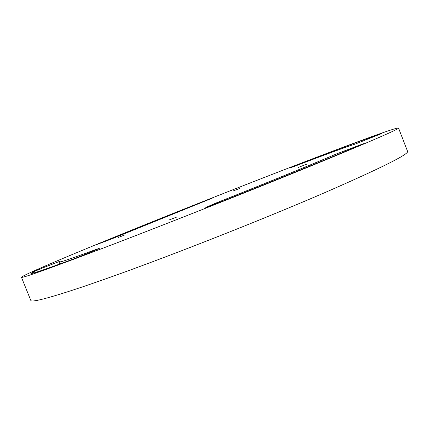<?xml version="1.0" encoding="UTF-8"?>
<svg xmlns="http://www.w3.org/2000/svg" width="429" height="429" viewBox="0 0 429 429"><rect width="100%" height="100%" fill="white"/><g stroke="black" fill="none" stroke-linecap="round" stroke-linejoin="round"><path stroke-width="0.64" d="M177.027 216.94L169.123 219.959L177.027 216.94M124.673 234.995L118.216 237.478L124.673 234.995M239.468 188.524L232.877 191.061L239.468 188.524M306.483 164.286L298.386 167.385L306.483 164.286M214.993 203.448L205.775 207.47L223.756 200.777C282.995 177.241 336.411 155.362 363.492 143.694L336.845 153.77C313.234 163.883 269.23 181.869 221.123 200.981L214.993 203.448M295.887 165.471L290.556 167.734L295.436 165.975C324.678 154.805 344.83 147.415 355.882 143.812L381.617 133.591C367.068 138.449 342.707 147.42 308.531 160.494L295.887 165.471M145.844 224.517L95.844 244.905L111.127 239.13L212.232 198.182L145.844 224.517M43.554 267.578L33.365 271.863L30.963 273.445C30.84 274.297 44.23 269.761 71.144 259.835C79.676 256.698 100.209 248.316 99.276 248.364L95.56 249.614C71.23 258.633 59.063 262.789 59.063 262.076L60.43 261.084L43.554 267.578M143.189 225.461C79.923 250.981 21.825 275.305 21.45 277.3C21.74 278.491 51.759 267.701 111.502 244.938C170.828 222.217 253.523 189.473 311.969 165.551C370.651 141.431 399.501 128.915 398.52 128.008C396.911 127.129 355.925 142.165 306.236 161.224C255.807 180.577 196.52 203.947 143.189 225.461M21.45 277.3L30.834 300.488C31.58 303.298 62.768 294.482 122.656 272.79C182.352 251.179 264.94 218.458 322.892 193.468C381.016 168.12 409.234 154.075 407.55 151.335L398.52 128.008M337.237 154.778L336.845 153.77M95.951 245.173L95.844 244.905M33.805 272.946L33.365 271.863M95.721 250.016L95.56 249.614M200.863 202.869L200.74 202.552M308.703 160.934L308.531 160.494M221.412 201.705L221.123 200.981M59.835 263.991L59.063 262.076"/></g></svg>
